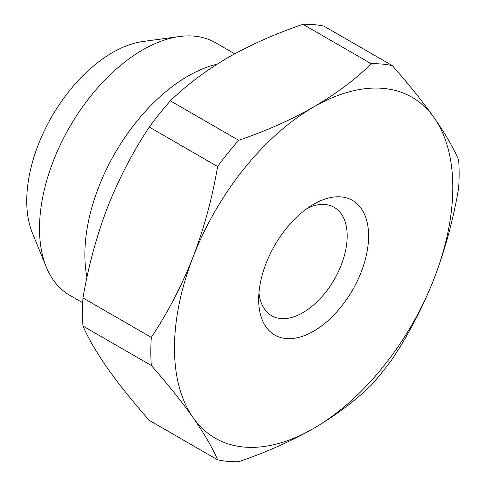 <?xml version="1.0" encoding="UTF-8"?>
<svg xmlns="http://www.w3.org/2000/svg" width="486" height="486" viewBox="0 0 486 486"><rect width="100%" height="100%" fill="white"/><g stroke="black" fill="none" stroke-linecap="round" stroke-linejoin="round"><path stroke-width="0.73" d="M313.634 204.26L313.634 204.26A77.724 44.876 -60 0 1 368.595 235.989A77.724 44.876 -60 0 1 313.634 331.185A77.724 44.876 -60 0 1 258.674 299.455A77.724 44.876 -60 0 1 313.634 204.26L313.634 204.26M258.965 292.766A62.585 36.134 120 0 0 271.638 315.742A62.585 36.134 120 0 0 302.93 312.644A62.585 36.134 120 0 0 343.815 257.489A62.585 36.134 120 0 0 334.222 207.34A62.585 36.134 120 0 0 307.99 207.856M82.711 302.742L69.711 295.239A145.788 84.175 -60 0 1 46.298 267.051L32.38 233.007A121.111 69.923 -60 0 1 112.381 52.64A121.111 69.923 -60 0 1 142.939 41.504L179.389 36.541A145.788 84.175 -60 0 1 215.498 42.719L234.714 53.812M46.298 267.051A145.788 84.175 -60 0 1 142.605 49.943A145.788 84.175 -60 0 1 179.389 36.541M86.964 277.397A145.788 84.175 -60 0 1 187.948 76.12A145.788 84.175 -60 0 1 217.181 64.128M313.634 107.029A196.812 113.627 120 0 0 193.112 256.954A196.812 113.627 120 0 0 193.112 417.65A196.812 113.627 120 0 0 313.634 428.415A196.812 113.627 120 0 0 434.156 278.49A196.812 113.627 120 0 0 434.156 117.794A196.812 113.627 120 0 0 313.634 107.029C290.999 119.884 266.018 130.983 238.681 140.308A218.001 125.868 -60 0 0 217.613 166.522C212.327 197.772 204.163 227.916 193.112 256.954C181.709 285.786 167.773 312.601 151.31 337.406A218.001 125.868 -60 0 0 151.31 365.49C167.773 384.189 181.709 401.576 193.112 417.65C204.163 433.518 212.327 447.576 217.613 459.817A218.001 125.868 -60 0 0 238.681 461.7C266.018 452.369 290.999 441.276 313.634 428.415C335.905 415.348 355.126 400.926 371.286 385.143A218.001 125.868 -60 0 0 392.354 358.935C408.811 334.131 422.747 307.316 434.156 278.49C445.2 249.446 453.365 219.301 458.65 188.052A218.001 125.868 -60 0 0 458.65 159.961C453.365 147.714 445.2 133.662 434.156 117.794C422.747 101.714 408.811 84.333 392.354 65.634A218.001 125.868 -60 0 0 371.286 63.751C355.126 79.534 335.905 93.962 313.634 107.029M151.31 365.49L82.978 326.039C88.264 338.286 96.428 352.338 107.473 368.206C118.882 384.286 132.818 401.667 149.275 420.366L217.613 459.817M217.613 166.522L149.275 127.065C132.818 151.869 118.882 178.684 107.473 207.51C96.428 236.554 88.264 266.699 82.978 297.948L151.31 337.406M371.286 63.751L302.948 24.3C275.617 33.631 250.63 44.724 227.995 57.585C205.724 70.652 186.509 85.074 170.343 100.857L238.681 140.308M302.948 24.3A218.001 125.868 -60 0 1 324.016 26.183L392.354 65.634M82.978 326.039A218.001 125.868 -60 0 1 82.978 297.948M149.275 127.065A218.001 125.868 -60 0 1 170.343 100.857"/></g></svg>
